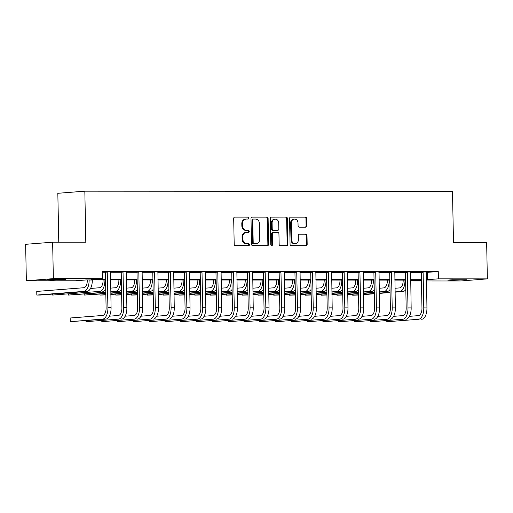 <?xml version="1.0" encoding="UTF-8"?>
<svg xmlns="http://www.w3.org/2000/svg" width="513" height="513" viewBox="0 0 513 513"><rect width="100%" height="100%" fill="white"/><g stroke="black" fill="none" stroke-linecap="round" stroke-linejoin="round"><path stroke-width="0.77" d="M248.965 218.051A1 0.866 85.5 0 0 248.08 217.05L234.903 217.044A1.43 1.238 85.5 0 0 233.691 218.474L234.184 244.239A1.43 1.238 85.5 0 0 235.454 245.669L248.632 245.676A1 0.866 85.5 0 0 248.593 243.675L246.888 243.669A4.585 3.963 85.5 0 1 242.829 239.09L242.79 236.942A4.585 3.963 85.5 0 1 246.4 232.376A4.585 3.963 85.5 0 1 246.67 232.363L248.375 232.363A1 0.866 85.5 0 0 248.337 230.363L246.631 230.363A4.585 3.963 85.5 0 1 242.572 225.778L242.534 223.63A4.585 3.963 85.5 0 1 246.144 219.064A4.585 3.963 85.5 0 1 246.413 219.051L248.119 219.057A1 0.866 85.5 0 0 248.965 218.051M247.676 219.057A1 0.866 85.5 0 0 247.349 217.108L234.556 217.102M248.189 245.676A1 0.866 85.5 0 0 247.862 243.733L246.888 243.669M247.933 232.363A1 0.866 85.5 0 0 247.606 230.42L246.631 230.363M452.44 280.29L447.772 280.104L452.44 279.739L466.452 279.745L452.44 280.29M51.922 280.079L47.254 279.893L51.916 279.527L65.927 279.534L51.922 280.079M305.601 227.169A1.43 1.238 85.5 0 0 306.812 225.739L306.678 218.512A1.43 1.238 85.5 0 0 305.408 217.082L290.775 217.076A1.43 1.238 85.5 0 0 289.563 218.506L290.057 244.265A1.43 1.238 85.5 0 0 291.32 245.701L305.96 245.708A1.43 1.238 85.5 0 0 307.172 244.278L307.005 235.544A1.43 1.238 85.5 0 0 305.735 234.114L299.47 234.108A1.43 1.238 85.5 0 0 298.258 235.538L298.342 239.872A3.835 3.315 85.5 0 1 295.321 243.688A3.835 3.315 85.5 0 1 291.705 239.866L291.384 222.905A3.835 3.315 85.5 0 1 294.398 219.089A3.835 3.315 85.5 0 1 298.015 222.911L298.072 225.739A1.43 1.238 85.5 0 0 299.336 227.169L305.601 227.169M105.563 279.944L86.255 279.931L75.308 280.791L26.349 280.765L25.65 244.31L52.647 242.194L85.812 242.213L84.831 191.176L452.504 191.375L453.486 242.405L486.651 242.425L487.35 278.88L460.353 280.989L426.431 280.977M52.647 242.194L53.346 278.649L102.305 278.674L91.359 279.534L105.55 279.54M426.265 272.416L438.249 271.563L102.164 271.383L102.305 278.674M438.249 271.563L438.391 278.854L487.35 278.88M268.107 218.493A1.43 1.238 85.5 0 0 266.837 217.063L252.204 217.05A1.43 1.238 85.5 0 0 250.992 218.48L251.485 244.246A1.43 1.238 85.5 0 0 252.755 245.676L267.388 245.689A1.43 1.238 85.5 0 0 268.6 244.259L268.107 218.493L267.376 218.551A1.43 1.238 85.5 0 0 266.106 217.121L251.857 217.108M271.486 217.063L286.126 217.07A1.43 1.238 85.5 0 1 287.389 218.5L287.883 244.265A1.43 1.238 85.5 0 1 286.671 245.695L280.412 245.695A1.43 1.238 85.5 0 1 279.143 244.259L278.944 233.813A1.43 1.238 85.5 0 0 277.674 232.383L273.519 232.376A1.43 1.238 85.5 0 0 272.307 233.806L272.512 244.688A1 0.866 85.5 0 1 270.781 244.688L270.274 218.493A1.43 1.238 85.5 0 1 271.486 217.063L271.319 217.076M102.183 272.249L105.415 272.249L106.095 307.896A7.297 3.649 90 0 1 102.587 315.469L70.159 318.009L70.23 321.651L102.658 319.118A10.946 5.476 -90 0 0 107.922 307.749L107.236 272.089L105.415 272.23L105.203 271.659M110.398 272.249L121.209 272.256L121.889 307.903A7.297 3.649 90 0 1 118.381 315.476L109.34 316.188M126.192 272.262L136.997 272.268M141.986 272.268L152.791 272.275M157.78 272.275L168.585 272.281L169.271 307.928A7.297 3.649 90 0 1 165.763 315.501L156.721 316.213M173.574 272.288L184.379 272.294M189.368 272.294L200.173 272.3M205.162 272.3L215.967 272.307M220.956 272.313L231.761 272.313L232.447 307.96A7.297 3.649 90 0 1 228.939 315.533L219.891 316.245M236.743 272.32L247.555 272.326M252.537 272.326L263.349 272.332M268.331 272.332L279.143 272.339L279.822 307.986A7.297 3.649 90 0 1 276.315 315.559L267.273 316.271M284.125 272.345L294.937 272.352L295.616 307.992A7.297 3.649 90 0 1 292.109 315.572L283.067 316.277M299.919 272.352L310.731 272.358M315.713 272.358L326.518 272.365M331.507 272.371L342.312 272.377L342.998 308.018A7.297 3.649 90 0 1 339.491 315.598L330.449 316.303M347.301 272.377L358.106 272.384L358.792 308.024A7.297 3.649 90 0 1 355.285 315.604L346.243 316.309M363.095 272.384L373.9 272.39M378.889 272.397L389.694 272.397M394.683 272.403L405.488 272.409L406.174 308.05A7.297 3.649 90 0 1 402.667 315.63L393.618 316.335M410.477 272.409L421.282 272.416L421.968 308.063A7.297 3.649 90 0 1 418.461 315.636L409.412 316.341M110.487 271.807L105.255 271.807M126.281 271.813L121.049 271.813M142.075 271.826L136.843 271.819M157.869 271.832L152.637 271.826M173.663 271.839L168.431 271.839M189.457 271.845L184.218 271.845M205.251 271.858L200.012 271.852M221.045 271.864L215.806 271.864M236.839 271.871L231.6 271.871M252.633 271.884L247.394 271.877M268.421 271.89L263.188 271.89M284.215 271.896L278.982 271.896M300.009 271.909L294.776 271.903M315.803 271.916L310.57 271.909M331.597 271.922L326.364 271.922M347.391 271.928L342.158 271.928M363.185 271.941L357.952 271.935M378.979 271.948L373.746 271.948M394.773 271.954L389.534 271.954M410.567 271.967L405.328 271.961M426.361 271.973L421.122 271.973M84.831 191.176L57.834 193.292L58.777 242.2M26.349 280.765L53.346 278.649M421.449 280.97L411.394 280.964L421.43 280.181M411.381 280.104L411.394 280.964M421.43 280.111L410.624 280.104M405.636 280.098L394.83 280.098M389.842 280.092L379.036 280.085M374.048 280.085L363.242 280.079M358.254 280.079L347.448 280.072M342.46 280.066L331.655 280.06M326.672 280.06L315.861 280.053M310.878 280.053L300.067 280.047M295.084 280.04L284.273 280.034M279.29 280.034L268.479 280.027M263.496 280.027L252.685 280.021M247.702 280.015L236.891 280.015M231.908 280.008L221.103 280.002M216.114 280.002L205.309 279.995M200.32 279.995L189.515 279.989M184.526 279.983L173.721 279.976M168.732 279.976L157.927 279.97M152.938 279.97L142.133 279.963M137.144 279.957L126.339 279.957M121.357 279.951L110.545 279.944M426.406 279.707L438.391 278.854M110.539 279.54L121.344 279.547M126.333 279.553L137.138 279.559M142.127 279.559L152.932 279.566M157.921 279.566L168.726 279.572M173.715 279.579L184.52 279.585M189.509 279.585L200.314 279.591M205.296 279.591L216.108 279.598M221.09 279.604L231.902 279.604M236.884 279.611L247.696 279.617M252.678 279.617L263.49 279.623M268.472 279.623L279.284 279.63M284.266 279.636L295.071 279.643M300.06 279.643L310.865 279.649M315.854 279.649L326.659 279.656M331.648 279.662L342.453 279.662M347.442 279.668L358.247 279.675M363.236 279.675L374.041 279.681M379.03 279.681L389.835 279.688M394.818 279.694L405.629 279.7M410.612 279.7L421.423 279.707M427.303 272.416L427.444 279.707M246.144 219.064L245.413 219.122A4.585 3.963 85.5 0 0 241.803 223.687L242.534 223.63M245.9 230.42A4.585 3.963 85.5 0 1 241.841 225.835L241.803 223.687M246.4 232.376L245.669 232.434A4.585 3.963 85.5 0 0 242.059 237L242.79 236.942M246.157 243.726A4.585 3.963 85.5 0 1 242.098 239.148L242.059 237M267.004 245.689A1.43 1.238 85.5 0 0 267.869 244.31L267.376 218.551M253.608 219.057A1 0.866 85.5 0 0 252.755 220.058L253.191 242.675A1 0.866 85.5 0 0 254.076 243.675L255.878 243.675A4.585 3.963 85.5 0 0 256.147 243.669A4.585 3.963 85.5 0 0 259.758 239.096L259.463 223.642A4.585 3.963 85.5 0 0 255.403 219.057L253.608 219.057M253.486 219.064L252.877 219.115A1 0.866 85.5 0 0 252.03 220.115L252.755 220.058M256.147 243.669L255.416 243.72A4.585 3.963 85.5 0 1 255.147 243.733L253.351 243.733A1 0.866 85.5 0 1 252.46 242.732L252.03 220.115M271.14 217.121L286.126 217.07M286.292 245.695A1.43 1.238 85.5 0 0 287.158 244.323L286.658 218.557A1.43 1.238 85.5 0 0 285.395 217.127M273.352 232.389L272.788 232.434A1.43 1.238 85.5 0 0 271.576 233.864L271.787 244.746L272.512 244.688M271.351 245.624A1 0.866 85.5 0 0 271.787 244.746M278.732 222.969A3.835 3.315 85.5 0 0 275.115 219.147A3.835 3.315 85.5 0 0 272.095 222.969L272.211 228.945A1.43 1.238 85.5 0 0 273.48 230.375L277.636 230.375A1.43 1.238 85.5 0 0 278.848 228.945L278.732 222.969M275.115 219.147L274.384 219.205A3.835 3.315 85.5 0 0 271.371 223.027L272.095 222.969M277.071 230.42A1.43 1.238 85.5 0 1 276.905 230.433L272.749 230.433A1.43 1.238 85.5 0 1 271.486 229.003L271.371 223.027M294.398 219.089L293.673 219.147A3.835 3.315 85.5 0 0 290.653 222.963L291.384 222.905M295.321 243.688L294.597 243.746A3.835 3.315 85.5 0 1 290.98 239.924L290.653 222.963M305.575 245.708A1.43 1.238 85.5 0 0 306.441 244.335L306.274 235.602A1.43 1.238 85.5 0 0 305.004 234.172L299.124 234.165M305.216 227.169A1.43 1.238 85.5 0 0 306.081 225.797L305.947 218.57A1.43 1.238 85.5 0 0 304.677 217.14L290.429 217.134M87.293 279.931L87.3 280.156A7.297 3.649 90 0 1 83.786 287.735L36.763 291.416L36.833 295.058L83.856 291.378A10.946 5.476 -90 0 0 89.121 280.015L89.121 279.931M36.763 291.416L36.833 295.058L39.995 295.065L87.018 291.384A10.946 5.476 -90 0 0 92.282 280.015L92.276 279.938M107.076 271.659L107.236 272.089M70.159 318.009L70.23 321.651L105.819 319.118A10.946 5.476 -90 0 0 111.077 307.755L110.539 271.666M103.087 279.944L103.087 280.169A7.297 3.649 90 0 1 99.58 287.742L90.538 288.453M99.65 291.39L52.627 295.071L52.608 294.077L52.627 295.071L99.65 291.39A10.946 5.476 -90 0 0 104.915 280.021L104.915 279.944M102.812 291.39A10.946 5.476 -90 0 0 105.742 289.415M118.881 279.951L118.881 280.175A7.297 3.649 90 0 1 115.374 287.748L110.705 288.114M110.776 291.762L115.444 291.397A10.946 5.476 -90 0 0 120.709 280.034L120.709 279.951M105.8 292.397L68.421 295.078L68.402 294.084L68.421 295.078L105.793 292.154M110.776 292.012L118.606 291.397A10.946 5.476 -90 0 0 121.536 289.422M134.675 279.957L134.675 280.181A7.297 3.649 90 0 1 131.168 287.761L126.499 288.126M126.564 291.769L131.238 291.403A10.946 5.476 -90 0 0 136.503 280.04L136.503 279.957M105.825 293.641L84.215 295.084L84.196 294.09L84.215 295.084L105.819 293.398M110.795 293.006L121.587 292.16M110.802 293.25L121.594 292.41M126.57 292.019L134.4 291.403A10.946 5.476 -90 0 0 137.33 289.428M122.87 271.672L123.03 272.095L121.203 272.243L120.997 271.666M118.452 319.124L86.024 321.664L85.998 320.67L86.024 321.664L118.452 319.124A10.946 5.476 -90 0 0 123.716 307.762L123.03 272.095M121.613 319.124A10.946 5.476 -90 0 0 126.871 307.762L126.333 271.672M138.664 271.678L138.824 272.108L136.997 272.249L137.683 307.909A7.297 3.649 90 0 1 134.175 315.489L125.134 316.194M134.246 319.131L101.818 321.67L101.792 320.676L101.818 321.67L134.246 319.131A10.946 5.476 -90 0 0 139.51 307.768L138.824 272.108M137.407 319.131A10.946 5.476 -90 0 0 142.665 307.768L142.127 271.678M136.997 272.249L136.785 271.678M154.458 271.685L154.618 272.114L152.791 272.256L153.477 307.915A7.297 3.649 90 0 1 149.969 315.495L140.928 316.2M150.04 319.137L117.605 321.677L117.586 320.683L117.605 321.677L150.04 319.137A10.946 5.476 -90 0 0 155.304 307.774L154.618 272.114M153.201 319.144A10.946 5.476 -90 0 0 158.459 307.774L157.914 271.685M152.791 272.256L152.579 271.685M150.469 279.963L150.469 280.194A7.297 3.649 90 0 1 146.962 287.767L142.287 288.133M142.357 291.782L147.032 291.416A10.946 5.476 -90 0 0 152.297 280.047L152.29 279.97M105.845 294.885L100.009 295.09L99.99 294.096L100.009 295.09L105.845 294.635M110.821 294.25L121.613 293.404M126.589 293.013L137.381 292.166M110.827 294.494L121.619 293.654M126.596 293.263L137.388 292.416M142.364 292.025L150.194 291.416A10.946 5.476 -90 0 0 153.124 289.441M170.252 271.698L170.412 272.121L168.585 272.268L168.373 271.691M165.834 319.15L133.399 321.689L133.38 320.696L133.399 321.689L165.834 319.15A10.946 5.476 -90 0 0 171.092 307.787L170.412 272.121M168.989 319.15A10.946 5.476 -90 0 0 174.253 307.787L173.708 271.698M166.257 279.976L166.263 280.201A7.297 3.649 90 0 1 162.756 287.774L158.081 288.139M158.151 291.788L162.826 291.422A10.946 5.476 -90 0 0 168.091 280.06L168.084 279.976M121.639 294.892L115.803 295.103L115.784 294.109L115.803 295.103L121.639 294.648M126.615 294.257L137.407 293.41M142.383 293.019L153.175 292.179M126.621 294.507L137.413 293.66M142.39 293.269L153.182 292.423M158.158 292.038L165.988 291.422A10.946 5.476 -90 0 0 168.918 289.447M186.046 271.704L186.206 272.134L184.379 272.275L185.065 307.935A7.297 3.649 90 0 1 181.557 315.514L172.515 316.22M181.628 319.157L149.193 321.696L149.174 320.702L149.193 321.696L181.628 319.157A10.946 5.476 -90 0 0 186.886 307.794L186.206 272.134M184.783 319.157A10.946 5.476 -90 0 0 190.047 307.794L189.502 271.704M184.379 272.275L184.167 271.704M182.051 279.983L182.057 280.207A7.297 3.649 90 0 1 178.55 287.787L173.875 288.152M173.945 291.794L178.62 291.429A10.946 5.476 -90 0 0 183.878 280.066L183.878 279.983M137.433 294.904L131.597 295.11L131.572 294.116L131.597 295.11L137.426 294.654M142.409 294.263L153.201 293.417M158.177 293.032L168.969 292.186M142.415 294.513L153.201 293.667M158.184 293.276L168.976 292.436M173.952 292.044L181.775 291.429A10.946 5.476 -90 0 0 184.712 289.454M201.84 271.71L202 272.14L200.173 272.281L200.859 307.941A7.297 3.649 90 0 1 197.351 315.521L188.303 316.226M197.422 319.163L164.987 321.702L164.968 320.708L164.987 321.702L197.422 319.163A10.946 5.476 -90 0 0 202.68 307.8L202 272.14M200.577 319.169A10.946 5.476 -90 0 0 205.841 307.8L205.296 271.71M200.173 272.281L199.961 271.71M197.845 279.989L197.851 280.213A7.297 3.649 90 0 1 194.344 287.793L189.669 288.159M189.739 291.801L194.414 291.435A10.946 5.476 -90 0 0 199.672 280.072L199.672 279.995M153.227 294.911L147.391 295.116L147.366 294.122L147.391 295.116L153.22 294.661M158.203 294.27L168.995 293.43M173.971 293.038L184.763 292.192M158.203 294.52L168.995 293.673M173.978 293.289L184.77 292.442M189.746 292.051L197.569 291.442A10.946 5.476 -90 0 0 200.506 289.46M217.634 271.717L217.788 272.147L215.967 272.288L216.653 307.954A7.297 3.649 90 0 1 213.145 315.527L204.097 316.239M213.216 319.176L180.781 321.709L180.762 320.715L180.781 321.709L213.216 319.176A10.946 5.476 -90 0 0 218.474 307.806L217.788 272.147M216.371 319.176A10.946 5.476 -90 0 0 221.635 307.813L221.09 271.723M215.967 272.288L215.755 271.717M213.639 280.002L213.645 280.226A7.297 3.649 90 0 1 210.138 287.799L205.463 288.165M205.533 291.814L210.208 291.448A10.946 5.476 -90 0 0 215.466 280.079L215.466 280.002M169.021 294.917L163.185 295.129L163.16 294.135L163.185 295.129L169.014 294.667M173.997 294.282L184.789 293.436M189.765 293.045L200.557 292.205M173.997 294.526L184.789 293.686M189.772 293.295L200.557 292.448M205.54 292.057L213.363 291.448A10.946 5.476 -90 0 0 216.294 289.473M233.428 271.73L233.582 272.159L231.761 272.3L231.549 271.73M229.01 319.182L196.575 321.722L196.556 320.728L196.575 321.722L229.01 319.182A10.946 5.476 -90 0 0 234.268 307.819L233.582 272.159M232.165 319.182A10.946 5.476 -90 0 0 237.429 307.819L236.884 271.73M229.433 280.008L229.439 280.233A7.297 3.649 90 0 1 225.932 287.812L221.257 288.178M221.327 291.82L226.002 291.455A10.946 5.476 -90 0 0 231.26 280.092L231.26 280.008M178.96 294.141L178.979 295.135L184.808 294.68M189.791 294.289L200.577 293.442M205.559 293.058L216.351 292.211M178.954 294.141L178.979 295.135L184.815 294.93M189.791 294.539L200.583 293.692M205.559 293.301L216.351 292.461M221.334 292.07L229.157 291.455A10.946 5.476 -90 0 0 232.088 289.479M249.222 271.736L249.376 272.166L247.555 272.307L248.241 307.967A7.297 3.649 90 0 1 244.733 315.546L235.685 316.252M244.797 319.189L212.369 321.728L212.35 320.734L212.369 321.728L244.797 319.189A10.946 5.476 -90 0 0 250.062 307.826L249.376 272.166M247.959 319.189A10.946 5.476 -90 0 0 253.223 307.826L252.678 271.736M247.555 272.307L247.343 271.736M245.227 280.015L245.233 280.239A7.297 3.649 90 0 1 241.726 287.819L237.051 288.184M237.121 291.826L241.796 291.461A10.946 5.476 -90 0 0 247.054 280.098L247.054 280.015M200.609 294.937L194.767 295.142L194.748 294.148L194.767 295.142L200.602 294.686M205.578 294.295L216.371 293.455M221.353 293.064L232.145 292.218M205.585 294.545L216.377 293.699M221.353 293.314L232.145 292.468M237.128 292.077L244.951 291.467A10.946 5.476 -90 0 0 247.882 289.486M265.016 271.743L265.17 272.172L263.349 272.313L264.035 307.98A7.297 3.649 90 0 1 260.521 315.553L251.479 316.258M260.591 319.201L228.163 321.734L228.144 320.74L228.163 321.734L260.591 319.201A10.946 5.476 -90 0 0 265.856 307.832L265.17 272.172M263.753 319.201A10.946 5.476 -90 0 0 269.017 307.838L268.472 271.749M263.349 272.313L263.137 271.743M261.021 280.027L261.027 280.252A7.297 3.649 90 0 1 257.52 287.825L252.845 288.191M252.915 291.839L257.584 291.474A10.946 5.476 -90 0 0 262.848 280.104L262.848 280.027M216.403 294.943L210.561 295.155L210.542 294.161L210.561 295.155L216.396 294.693M221.372 294.308L232.165 293.462M237.147 293.07L247.933 292.224M221.379 294.552L232.171 293.712M237.147 293.321L247.939 292.474M252.922 292.083L260.745 291.474A10.946 5.476 -90 0 0 263.676 289.499M280.803 271.755L280.964 272.179L279.143 272.326L278.931 271.749M276.385 319.208L243.957 321.747L243.931 320.753L243.957 321.747L276.385 319.208A10.946 5.476 -90 0 0 281.65 307.845L280.964 272.179M279.547 319.208A10.946 5.476 -90 0 0 284.805 307.845L284.266 271.755M276.815 280.034L276.821 280.258A7.297 3.649 90 0 1 273.307 287.831L268.639 288.197M268.709 291.846L273.378 291.48A10.946 5.476 -90 0 0 278.642 280.117L278.642 280.034M232.197 294.949L226.355 295.161L226.336 294.167L226.355 295.161L232.19 294.706M237.166 294.315L247.959 293.468M252.935 293.077L263.727 292.237M237.173 294.565L247.965 293.718M252.941 293.327L263.733 292.481M268.709 292.096L276.539 291.48A10.946 5.476 -90 0 0 279.47 289.505M296.597 271.762L296.758 272.191L294.937 272.332L294.725 271.762M292.179 319.214L259.751 321.754L259.725 320.76L259.751 321.754L292.179 319.214A10.946 5.476 -90 0 0 297.444 307.851L296.758 272.191M295.341 319.214A10.946 5.476 -90 0 0 300.599 307.851L300.06 271.762M292.609 280.04L292.609 280.265A7.297 3.649 90 0 1 289.101 287.844L284.433 288.21M284.503 291.852L289.172 291.487A10.946 5.476 -90 0 0 294.436 280.124L294.436 280.04M247.991 294.962L242.149 295.167L242.13 294.173L242.149 295.167L247.984 294.712M252.96 294.321L263.753 293.474M268.729 293.09L279.521 292.243M252.967 294.571L263.759 293.725M268.735 293.333L279.527 292.493M284.503 292.102L292.333 291.487A10.946 5.476 -90 0 0 295.264 289.512M312.391 271.768L312.552 272.198L310.731 272.339L311.41 307.999A7.297 3.649 90 0 1 307.903 315.578L298.861 316.284M307.973 319.221L275.545 321.76L275.519 320.766L275.545 321.76L307.973 319.221A10.946 5.476 -90 0 0 313.238 307.858L312.552 272.198M311.135 319.227A10.946 5.476 -90 0 0 316.393 307.858L315.854 271.768M310.731 272.339L310.519 271.768M308.403 280.047L308.403 280.278A7.297 3.649 90 0 1 304.895 287.851L300.227 288.216M300.297 291.865L304.966 291.493A10.946 5.476 -90 0 0 310.23 280.13L310.23 280.053M263.785 294.969L257.943 295.174L257.924 294.18L257.943 295.174L263.778 294.719M268.754 294.327L279.547 293.487M284.523 293.096L295.315 292.25M268.761 294.577L279.553 293.737M284.529 293.346L295.321 292.5M300.297 292.109L308.127 291.499A10.946 5.476 -90 0 0 311.058 289.524M328.185 271.775L328.346 272.204L326.518 272.352L327.204 308.012A7.297 3.649 90 0 1 323.697 315.585L314.655 316.297M323.767 319.233L291.339 321.773L291.313 320.779L291.339 321.773L323.767 319.233A10.946 5.476 -90 0 0 329.032 307.864L328.346 272.204M326.928 319.233A10.946 5.476 -90 0 0 332.187 307.871L331.648 271.781M326.518 272.352L326.306 271.775M324.197 280.06L324.197 280.284A7.297 3.649 90 0 1 320.689 287.857L316.021 288.223M316.085 291.871L320.76 291.506A10.946 5.476 -90 0 0 326.024 280.143L326.024 280.06M279.579 294.975L273.737 295.187L273.718 294.193L273.737 295.187L279.572 294.731M284.548 294.34L295.341 293.494M300.317 293.103L311.109 292.263M284.555 294.59L295.347 293.744M300.323 293.353L311.115 292.506M316.091 292.121L323.921 291.506A10.946 5.476 -90 0 0 326.852 289.531M343.979 271.787L344.14 272.217L342.312 272.358L342.1 271.787M339.561 319.24L307.127 321.779L307.107 320.785L307.127 321.779L339.561 319.24A10.946 5.476 -90 0 0 344.826 307.877L344.14 272.217M342.722 319.24A10.946 5.476 -90 0 0 347.981 307.877L347.436 271.787M339.991 280.066L339.991 280.29A7.297 3.649 90 0 1 336.483 287.87L331.808 288.235M331.879 291.878L336.554 291.512A10.946 5.476 -90 0 0 341.818 280.149L341.812 280.066M295.366 294.988L289.531 295.193L289.512 294.199L289.531 295.193L295.366 294.738M300.342 294.347L311.135 293.5M316.111 293.115L326.903 292.269M300.349 294.597L311.141 293.75M316.117 293.359L326.909 292.519M331.885 292.128L339.715 291.512A10.946 5.476 -90 0 0 342.646 289.537M359.773 271.794L359.934 272.223L358.106 272.365L357.894 271.794M355.355 319.246L322.921 321.786L322.901 320.792L322.921 321.786L355.355 319.246A10.946 5.476 -90 0 0 360.613 307.883L359.934 272.223M358.51 319.253A10.946 5.476 -90 0 0 363.775 307.883L363.23 271.794M355.778 280.072L355.785 280.297A7.297 3.649 90 0 1 352.277 287.876L347.602 288.242M347.673 291.884L352.348 291.519A10.946 5.476 -90 0 0 357.612 280.156L357.606 280.072M311.16 294.994L305.325 295.199L305.306 294.206L305.325 295.199L311.16 294.744M316.136 294.353L326.928 293.513M331.905 293.122L342.697 292.275M316.143 294.603L326.935 293.757M331.911 293.372L342.703 292.525M347.679 292.134L355.509 291.525A10.946 5.476 -90 0 0 358.44 289.544M375.567 271.8L375.728 272.23L373.9 272.371L374.586 308.037A7.297 3.649 90 0 1 371.079 315.61L362.037 316.316M371.149 319.259L338.715 321.792L338.695 320.798L338.715 321.792L371.149 319.259A10.946 5.476 -90 0 0 376.407 307.89L375.728 272.23M374.304 319.259A10.946 5.476 -90 0 0 379.569 307.896L379.024 271.807M373.9 272.371L373.688 271.8M371.572 280.085L371.579 280.31A7.297 3.649 90 0 1 368.071 287.883L363.396 288.248M363.467 291.897L368.142 291.531A10.946 5.476 -90 0 0 373.406 280.162L373.4 280.085M326.954 295.001L321.119 295.212L321.093 294.218L321.119 295.212L326.954 294.751M331.93 294.366L342.722 293.519M347.699 293.128L358.491 292.282M331.937 294.609L342.722 293.769M347.705 293.378L358.497 292.532M363.473 292.141L371.303 291.531A10.946 5.476 -90 0 0 374.233 289.556M391.361 271.813L391.522 272.236L389.694 272.384L390.38 308.044A7.297 3.649 90 0 1 386.873 315.617L377.825 316.329M386.943 319.266L354.509 321.805L354.489 320.811L354.509 321.805L386.943 319.266A10.946 5.476 -90 0 0 392.201 307.903L391.522 272.236M390.098 319.266A10.946 5.476 -90 0 0 395.363 307.903L394.818 271.813M389.694 272.384L389.482 271.807M387.366 280.092L387.373 280.316A7.297 3.649 90 0 1 383.865 287.889L379.19 288.261M379.261 291.903L383.936 291.538A10.946 5.476 -90 0 0 389.194 280.175L389.194 280.092M342.748 295.007L336.913 295.219L336.887 294.225L336.913 295.219L342.742 294.763M347.724 294.372L358.516 293.526M363.493 293.135L374.285 292.295M347.724 294.622L358.516 293.776M363.499 293.385L374.291 292.545M379.267 292.154L387.091 291.538A10.946 5.476 -90 0 0 390.027 289.563M407.155 271.819L407.309 272.249L405.488 272.39L405.276 271.819M402.737 319.272L370.303 321.811L370.283 320.817L370.303 321.811L402.737 319.272A10.946 5.476 -90 0 0 407.995 307.909L407.309 272.249M405.892 319.272A10.946 5.476 -90 0 0 411.157 307.909L410.612 271.819M403.16 280.098L403.167 280.322A7.297 3.649 90 0 1 399.659 287.902L394.984 288.268M395.055 291.91L399.73 291.544A10.946 5.476 -90 0 0 404.988 280.181L404.988 280.098M358.542 295.02L352.707 295.225L352.681 294.231L352.707 295.225L358.536 294.77M363.518 294.379L374.31 293.539M379.287 293.147L390.079 292.301M363.518 294.629L374.31 293.782M379.293 293.398L390.079 292.551M395.061 292.16L402.885 291.551A10.946 5.476 -90 0 0 405.815 289.569M422.949 271.826L423.103 272.256L421.282 272.397L421.07 271.826M418.531 319.278L386.097 321.818L386.077 320.824L386.097 321.818L418.531 319.278A10.946 5.476 -90 0 0 423.789 307.915L423.103 272.256M421.686 319.285A10.946 5.476 -90 0 0 426.951 307.922L426.406 271.832M247.349 217.108L248.08 217.05M247.862 243.733L248.593 243.675M247.606 230.42L248.337 230.363M241.841 225.835L242.572 225.778M242.098 239.148L242.829 239.09M267.869 244.31L268.6 244.259M266.106 217.121L266.837 217.063M252.46 242.732L253.191 242.675M253.351 243.733L254.076 243.675M255.147 243.733L255.878 243.675M286.658 218.557L287.389 218.5M287.158 244.323L287.883 244.265M271.576 233.864L272.307 233.806M271.486 229.003L272.211 228.945M272.749 230.433L273.48 230.375M276.905 230.433L277.636 230.375M290.98 239.924L291.705 239.866M305.004 234.172L305.735 234.114M306.274 235.602L307.005 235.544M306.441 244.335L307.172 244.278M304.677 217.14L305.408 217.082M305.947 218.57L306.678 218.512M306.081 225.797L306.812 225.739M89.121 280.015L92.282 280.015M83.856 291.378L87.018 291.384M107.922 307.749L111.077 307.755M102.658 319.118L105.819 319.118M104.915 280.021L105.563 280.021M120.709 280.034L121.357 280.034M115.444 291.397L118.606 291.397M136.503 280.04L137.151 280.04M131.238 291.403L134.4 291.403M123.716 307.762L126.871 307.762M139.51 307.768L142.665 307.768M155.304 307.774L158.459 307.774M152.297 280.047L152.945 280.047M147.032 291.416L150.194 291.416M171.092 307.787L174.253 307.787M168.091 280.06L168.739 280.06M162.826 291.422L165.988 291.422M186.886 307.794L190.047 307.794M183.878 280.066L184.526 280.066M178.62 291.429L181.775 291.429M202.68 307.8L205.841 307.8M199.672 280.072L200.32 280.072M194.414 291.435L197.569 291.442M218.474 307.806L221.635 307.813M215.466 280.079L216.114 280.085M210.208 291.448L213.363 291.448M234.268 307.819L237.429 307.819M231.26 280.092L231.908 280.092M226.002 291.455L229.157 291.455M250.062 307.826L253.223 307.826M247.054 280.098L247.702 280.098M241.796 291.461L244.951 291.467M265.856 307.832L269.017 307.838M262.848 280.104L263.496 280.104M257.584 291.474L260.745 291.474M281.65 307.845L284.805 307.845M278.642 280.117L279.29 280.117M273.378 291.48L276.539 291.48M297.444 307.851L300.599 307.851M294.436 280.124L295.084 280.124M289.172 291.487L292.333 291.487M313.238 307.858L316.393 307.858M310.23 280.13L310.878 280.13M304.966 291.493L308.127 291.499M329.032 307.864L332.187 307.871M326.024 280.143L326.672 280.143M320.76 291.506L323.921 291.506M344.826 307.877L347.981 307.877M341.818 280.149L342.466 280.149M336.554 291.512L339.715 291.512M360.613 307.883L363.775 307.883M357.612 280.156L358.26 280.156M352.348 291.519L355.509 291.525M376.407 307.89L379.569 307.896M373.406 280.162L374.054 280.162M368.142 291.531L371.303 291.531M392.201 307.903L395.363 307.903M389.194 280.175L389.842 280.175M383.936 291.538L387.091 291.538M407.995 307.909L411.157 307.909M404.988 280.181L405.636 280.181M399.73 291.544L402.885 291.551M423.789 307.915L426.951 307.922M252.819 219.115L253.55 219.057M272.704 232.44L273.435 232.383M276.988 230.433L277.719 230.375"/></g></svg>
